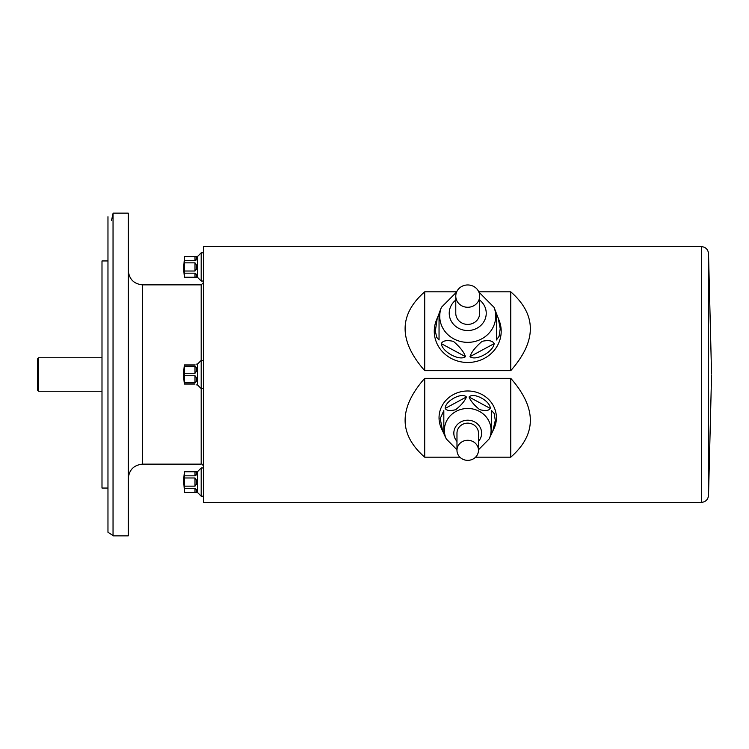 <?xml version="1.0" encoding="UTF-8"?>
<svg xmlns="http://www.w3.org/2000/svg" width="749" height="749" viewBox="0 0 749 749"><rect width="100%" height="100%" fill="white"/><g stroke="black" fill="none" stroke-linecap="round" stroke-linejoin="round"><path stroke-width="1.12" d="M184.497 256.533L184.497 256.607A71.071 35.54 0 0 0 184.497 260.689L184.497 262.843A71.071 71.071 0 0 0 184.497 271.016L184.497 273.17A71.071 35.54 180 0 0 184.497 277.252L184.497 277.327A71.717 71.717 0 0 1 183.748 266.934L184.497 256.533L197.493 256.533L197.493 277.327L201.191 281.034L203.588 281.034M194.983 256.607C197.427 257.076 197.427 258.433 194.983 260.689L194.983 256.607L184.497 256.607M184.497 260.689L194.983 260.689M194.983 262.843C197.427 265.567 197.427 268.292 194.983 271.016L194.983 262.843L184.497 262.843M184.497 271.016L194.983 271.016M194.983 273.17C197.427 275.426 197.427 276.793 194.983 277.252L194.983 273.17L184.497 273.17M184.497 277.252L194.983 277.252M196.659 275.51L196.266 274.134M196.407 269.397L196.659 267.73M195.966 260.175L196.678 257.928M194.983 471.748C197.427 472.207 197.427 473.574 194.983 475.83L194.983 471.748L184.497 471.748L197.493 471.673L197.493 492.468L201.191 496.175L203.588 496.175M184.497 471.748A71.071 35.54 0 0 0 184.497 475.83L194.983 475.83M184.497 475.83L184.497 477.984A71.071 71.071 0 0 0 184.497 486.157L194.983 486.157L194.983 477.984L184.497 477.984M194.983 477.984C197.427 480.708 197.427 483.433 194.983 486.157M184.497 486.157L184.497 488.311A71.071 35.54 180 0 0 184.497 492.393L194.983 492.393L194.983 488.311L184.497 488.311M194.983 488.311C197.427 490.567 197.427 491.924 194.983 492.393M184.497 492.393L197.493 492.468M196.659 490.651L196.266 489.275M196.407 484.528L196.659 482.871M195.966 475.315L196.678 473.068M184.497 471.673A71.717 71.717 0 0 0 183.748 482.066L184.497 492.468M196.678 364.098L197.493 364.098L197.493 384.902L201.191 388.6L203.588 388.6M184.497 364.941L184.497 366.177A71.071 61.549 0 0 0 184.497 373.255L184.497 375.745A71.071 61.549 180 0 0 184.497 382.823L184.385 384.059A71.717 71.717 0 0 1 184.385 364.941L194.983 364.941C197.427 363.902 197.427 363.902 194.983 364.941L195.18 364.932M194.983 366.177C197.427 368.021 197.427 370.381 194.983 373.255L194.983 366.177L184.497 366.177M184.497 373.255L194.983 373.255M194.983 375.745C197.427 378.62 197.427 380.979 194.983 382.823L194.983 375.745L184.497 375.745M184.497 382.823L194.983 382.823M194.983 384.059C197.427 385.098 197.427 385.098 194.983 384.059C197.427 385.098 197.427 385.098 194.983 384.059L184.497 384.059M196.407 381.69L196.659 380.38M196.407 371.579L196.659 370.006M128.285 213.147L128.285 535.853L113.043 535.853L113.043 213.147L128.285 213.147M111.554 220.318L113.043 213.465M107.968 532.267L107.968 216.733L107.968 260.952L101.995 260.952L101.995 488.048L107.968 488.048L107.968 532.267L113.043 535.535M37.45 367.047L37.45 381.953M37.45 390.042L37.45 358.958L38.648 357.769L38.648 391.231L37.45 390.042M101.995 391.231L38.648 391.231M128.285 478.48C129.137 469.773 133.921 464.989 142.628 464.137L142.628 284.863L201.191 284.863L203.588 282.467M708.517 495.576C707.927 499.742 705.539 502.008 701.354 502.392L203.588 502.392L203.588 246.608L701.354 246.608C705.539 246.992 707.927 249.258 708.517 253.424L708.517 495.576L711.55 375.099M456.693 291.82L424.702 291.82L424.702 370.661L510.752 370.661C536.874 340.973 536.874 314.692 510.752 291.82L478.761 291.82M424.702 291.82C398.58 314.692 398.58 340.973 424.702 370.661M510.752 291.82L510.752 370.661M475.578 457.18L510.752 457.18C536.874 434.308 536.874 408.027 510.752 378.339L424.702 378.339L424.702 457.18L459.877 457.18M424.702 378.339C398.58 408.027 398.58 434.308 424.702 457.18M510.752 378.339L510.752 457.18M197.493 364.098L201.191 360.4L203.588 360.4M201.191 284.863L201.191 464.137C201.753 463.519 202.548 464.324 203.588 466.533M197.493 471.673L201.191 467.966L203.588 467.966M201.191 467.966L201.191 496.175M197.493 256.533L201.191 252.825L203.588 252.825M201.191 252.825L201.191 281.034M479.678 296.117A11.956 11.16 0 0 0 467.722 284.957A11.956 11.16 0 0 0 455.776 296.117A11.956 11.16 0 0 0 467.722 307.277A11.956 11.16 0 0 0 479.678 296.117L479.678 313.251A11.956 11.16 0 0 1 467.722 324.411A11.956 11.16 0 0 1 455.776 313.251L455.776 296.117M437.285 317.969L439.045 313.925L439.045 339.99L436.751 337.406L435.328 331.189L437.285 317.969L436.264 320.581A33.462 31.243 0 0 0 461.927 362.01A33.462 31.243 0 0 0 501.193 331.236A33.462 31.243 0 0 0 499.18 320.581L498.169 317.969L500.238 328.633L499.106 336.264L496.409 339.99L496.409 313.438L498.169 317.969M469.979 356.664C471.439 352.114 475.484 347.002 482.113 341.319C488.676 339.915 492.692 340.683 494.153 343.632C493.291 351.899 475.709 361.364 469.979 356.664L494.153 343.632M441.292 343.632C442.753 340.655 446.797 339.906 453.426 341.375C459.989 347.04 464.006 352.133 465.475 356.664C459.717 361.364 442.153 351.89 441.292 343.632L465.475 356.664M439.045 339.99L439.045 313.438L441.423 307.315L456.6 292.035M496.409 339.99L496.409 313.925M478.48 450.318A10.758 10.046 180 0 0 467.722 440.272A10.758 10.046 180 0 0 456.974 450.318A10.758 10.046 180 0 0 467.722 460.354A10.758 10.046 180 0 0 478.48 450.318L478.48 433.184A10.758 10.046 180 0 0 467.722 423.138A10.758 10.046 180 0 0 456.974 433.184L456.974 450.318M492.805 431.078L491.634 433.615L491.634 410.611L494.181 413.495L495.295 420.376L492.805 431.078L494.04 428.419A28.687 26.777 180 0 0 496.409 417.764A28.687 26.777 180 0 0 461.899 391.54A28.687 26.777 180 0 0 441.414 428.419L442.65 431.078L440.225 418.569L443.82 410.611L443.82 433.474L442.65 431.078M456.974 449.784L446.301 438.951L443.829 433.615L443.82 410.611M466.384 396.998C464.96 400.827 461.403 405.05 455.71 409.684C450.102 411.107 446.591 410.686 445.168 408.439C444.981 401.043 461.946 391.905 466.384 396.998L445.168 408.439M490.286 408.439C488.872 410.733 485.315 411.126 479.613 409.609C474.005 404.994 470.494 400.79 469.071 396.998C473.518 391.905 490.473 401.043 490.286 408.439L469.071 396.998M491.634 433.474L491.634 410.611M701.354 502.392L701.354 246.608M478.854 292.035L494.031 307.315A27.985 26.121 180 0 1 495.707 316.228A27.985 26.121 180 0 1 462.882 341.956A27.985 26.121 180 0 1 441.423 307.315M455.776 300.068A18.5 17.274 0 0 0 459.942 328.923A18.5 17.274 0 0 0 486.232 313.251A18.5 17.274 0 0 0 479.678 300.068M446.301 438.951A23.35 21.805 -0 0 1 462.985 408.926A23.35 21.805 -0 0 1 491.082 430.272A23.35 21.805 -0 0 1 489.153 438.951L491.625 433.615M478.48 441.395A13.903 12.976 180 0 0 481.626 433.184A13.903 12.976 180 0 0 463.051 420.957A13.903 12.976 180 0 0 456.974 441.395M184.497 277.327L197.493 277.327M196.678 384.902L197.493 384.902M101.995 357.769L38.648 357.769M142.628 464.137L201.191 464.137M708.517 253.424L711.55 373.901M142.628 284.863C133.921 284.011 129.137 279.227 128.285 270.52M494.031 307.315L496.409 313.438M489.153 438.951L478.48 449.784"/></g></svg>
